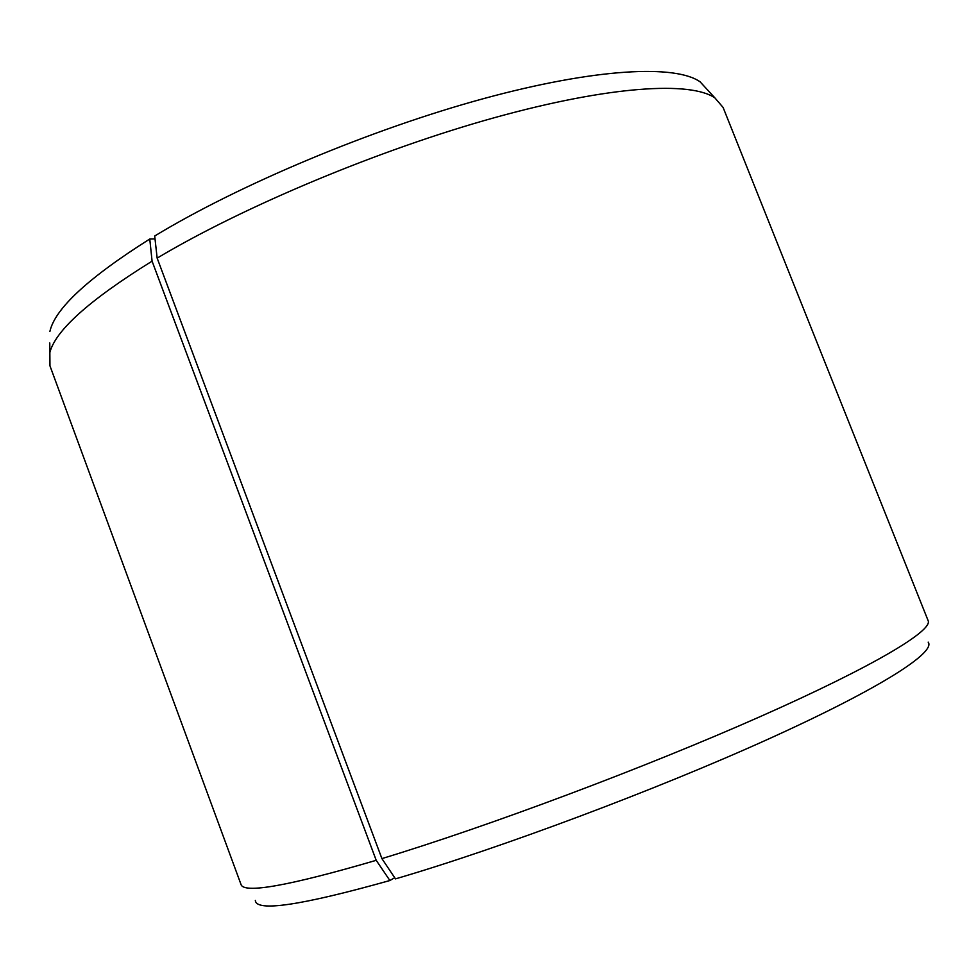 <?xml version="1.0" encoding="UTF-8"?>
<svg xmlns="http://www.w3.org/2000/svg" width="977" height="977" viewBox="0 0 977 977"><rect width="100%" height="100%" fill="white"/><g stroke="black" fill="none" stroke-linecap="round" stroke-linejoin="round"><path stroke-width="1.47" d="M928.15 642.109C936.161 652.025 881.95 687.613 769.522 738.551C657.472 789.355 500.639 848.085 395.477 878.885L381.909 858.6L157.15 258.111L154.696 236.007C239.011 184.8 371.578 129.098 483.835 98.555C596.3 67.963 675.705 64.543 700.106 81.836L707.922 90.324M157.15 258.111C243.737 206.403 380.126 149.31 495.119 117.496C610.307 85.61 690.873 81.176 714.92 97.92L723.102 107.458L928.138 620.676C932.974 630.458 874.989 665.789 759.984 716.715C645.321 767.519 487.45 826.64 381.909 858.6M394.708 877.725L389.884 880.521L376.206 860.322L152.082 261.152L149.762 239.011L155.025 238.901M255.327 900.379C256.035 912.127 300.879 905.508 389.884 880.521M49.778 342.951L49.961 365.862L241.001 884.441C243.639 893.931 288.716 885.895 376.206 860.322M49.656 353.283C54.785 331.032 88.931 300.318 152.082 261.152M49.9 331.423C54.968 308.659 88.26 277.859 149.762 239.011M700.106 81.836L714.92 97.92"/></g></svg>
